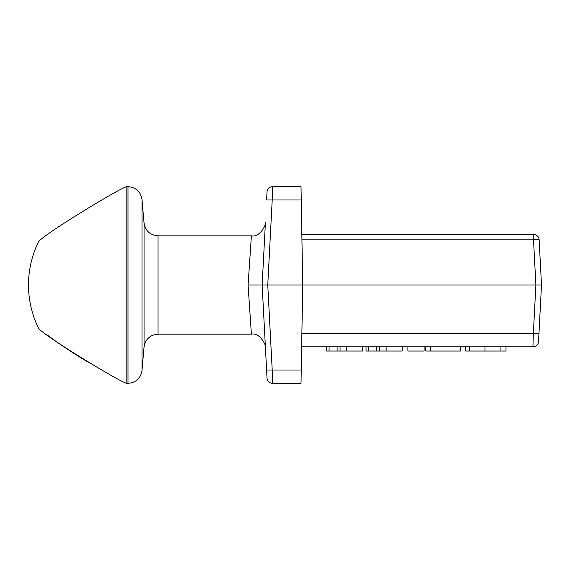 <?xml version="1.0" encoding="UTF-8"?>
<svg xmlns="http://www.w3.org/2000/svg" width="570" height="570" viewBox="0 0 570 570"><rect width="100%" height="100%" fill="white"/><g stroke="black" fill="none" stroke-linecap="round" stroke-linejoin="round"><path stroke-width="0.85" d="M362.584 346.809L362.584 351.02L346.546 351.02L346.546 346.809M347.223 351.02L326.46 351.02L326.46 346.809M329.075 346.809L329.075 351.02M337.098 346.809L337.098 351.02M340.055 346.809L340.055 351.02M506.003 346.809L506.003 351.02L465.626 351.02L465.626 346.809M469.673 346.809L469.673 351.02M430.485 346.809L430.485 351.02L425.761 351.02L425.761 346.809M460.767 346.809L460.767 351.02L430.485 351.02M424.066 346.809L424.066 351.02L407.921 351.02L407.921 346.809M386.816 351.02L366.054 351.02L366.054 346.809M379.649 346.809L379.649 351.02M376.692 346.809L376.692 351.02M368.669 346.809L368.669 351.02M402.178 346.809L402.178 351.02L386.139 351.02L386.139 346.809M533.52 234.434L533.52 239.856L539.127 239.756A5.622 5.622 0 0 0 533.52 234.434L301.851 234.434M541.5 285L539.127 239.756L541.5 285L538.956 333.493L533.349 333.493L532.929 346.809A5.622 5.622 0 0 0 538.543 341.48L541.5 285L535.885 285L541.5 285M532.929 346.809A5.622 5.622 0 0 0 538.543 341.48A5.622 5.622 0 0 1 532.929 346.809L301.651 346.809M266.603 370.016L272.211 370.016L267.757 285L262.15 285L267.024 378.003A5.622 5.622 0 0 0 272.631 383.332L272.211 370.016L301.245 370.016L302.727 285L301.017 186.668L272.631 186.668A5.622 5.622 0 0 0 267.024 191.997L266.603 199.984L272.211 199.984L272.631 186.668A5.622 5.622 0 0 0 267.024 191.997A5.622 5.622 0 0 1 272.631 186.668M301.943 239.856L533.52 239.856L535.885 285L262.15 285L265.421 222.528C267.009 222.229 260.732 237.889 251.391 235.838L248.078 285L262.15 285L248.078 285L251.391 334.163C260.732 332.111 267.009 347.771 265.421 347.472M272.631 383.332A5.622 5.622 0 0 1 267.024 378.003A5.622 5.622 0 0 0 272.631 383.332L301.017 383.332L301.245 370.016M251.391 334.163L158.047 334.163L158.047 235.838C150.081 235.168 145.421 230.893 144.053 223.013L144.053 346.988L142.001 370.507L142.001 199.493C140.633 191.613 135.974 187.338 128.008 186.668L128.008 383.332L126.832 383.332A98.332 98.332 0 0 1 126.704 383.332C120.94 382.648 41.361 334.269 38.382 327.971L38.817 328.313M48.322 335.723C59.608 344.287 73.095 353.236 88.799 362.577M126.832 383.332L126.832 186.668A98.332 98.332 0 0 0 126.704 186.668C120.918 187.373 41.375 235.709 38.368 242.051C41.346 235.738 120.933 187.359 126.704 186.668M38.375 242.051A98.332 98.332 0 0 0 38.382 327.971M484.999 346.809L484.999 351.02M500.937 346.809L500.937 351.02M535.885 285L533.349 333.493L301.886 333.493M267.757 285L272.211 199.984L301.245 199.984M251.391 235.838L158.047 235.838M158.047 334.163C150.081 334.832 145.421 339.107 144.053 346.988M144.053 223.013L142.001 199.493M128.008 383.332C135.974 382.662 140.633 378.387 142.001 370.507M128.008 186.668L126.832 186.668"/></g></svg>
